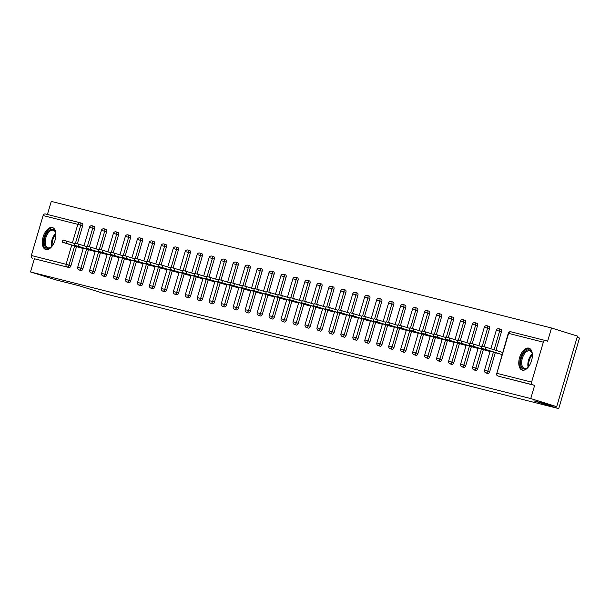 <?xml version="1.0" encoding="UTF-8"?>
<svg xmlns="http://www.w3.org/2000/svg" width="610" height="610" viewBox="0 0 610 610"><rect width="100%" height="100%" fill="white"/><g stroke="black" fill="none" stroke-linecap="round" stroke-linejoin="round"><path stroke-width="0.91" d="M528.809 348.127A11.476 6.169 -72.7 0 0 519.636 357.46A11.476 6.169 -72.7 0 0 522.16 370.095A11.476 6.169 -72.7 0 0 522.328 370.14A11.476 6.169 -72.7 0 0 531.508 360.807A11.476 6.169 -72.7 0 0 528.984 348.173A11.476 6.169 -72.7 0 0 528.809 348.127M52.338 227.53A11.476 6.169 -72.7 0 0 43.165 236.863A11.476 6.169 -72.7 0 0 45.689 249.498A11.476 6.169 -72.7 0 0 45.857 249.543A11.476 6.169 -72.7 0 0 55.037 240.21A11.476 6.169 -72.7 0 0 52.513 227.576A11.476 6.169 -72.7 0 0 52.338 227.53M577.113 337.307L579.5 338.047L558.729 408.608L104.196 293.562L79.308 285.815L56.456 280.028L30.5 271.953L34.381 258.754L69.128 267.554L34.381 258.754M551.516 328.005L547.635 341.204L545.736 340.609A2.204 1.86 104.2 0 0 543.335 342.179L531.584 382.112A2.204 1.86 104.2 0 0 532.736 384.78L534.634 385.375L530.753 398.566L556.701 406.649L577.472 336.087L551.516 328.005L51.27 201.391L47.412 214.484M32.49 258.167A2.204 1.86 -75.8 0 1 31.331 255.498L43.089 215.559A2.204 1.86 -75.8 0 1 45.491 213.996L80.07 222.749M556.701 406.649L533.849 400.861L558.729 408.608M530.753 398.566L30.5 271.953M83.219 248.522L77.691 246.997M534.634 385.375L499.887 376.576A2.204 1.182 107.3 0 1 499.857 376.568A2.204 1.182 107.3 0 1 499.819 376.561M80.299 222.81L82.129 223.382A2.204 1.182 107.3 0 1 82.159 223.39A2.204 1.182 107.3 0 1 82.655 225.791L77.371 243.741M76.524 246.631L70.905 265.724A2.204 1.182 107.3 0 1 69.128 267.554M500.924 329.377A2.204 1.182 107.3 0 1 500.955 329.392A2.204 1.182 107.3 0 1 501.45 331.787L495.983 350.361M495.312 352.633L489.693 371.726A2.204 1.182 107.3 0 1 487.924 373.549A2.204 1.182 107.3 0 1 487.886 373.541A2.204 1.182 107.3 0 1 487.855 373.526M488.953 326.35A2.204 1.182 107.3 0 1 488.991 326.358A2.204 1.182 107.3 0 1 489.487 328.76L484.203 346.709M483.349 349.606L477.729 368.699A2.204 1.182 107.3 0 1 475.96 370.522A2.204 1.182 107.3 0 1 475.922 370.514A2.204 1.182 107.3 0 1 475.891 370.499M476.989 323.323A2.204 1.182 107.3 0 1 477.028 323.33A2.204 1.182 107.3 0 1 477.516 325.732L472.231 343.682M471.385 346.579L465.765 365.664A2.204 1.182 107.3 0 1 463.989 367.494A2.204 1.182 107.3 0 1 463.958 367.487A2.204 1.182 107.3 0 1 463.928 367.472L462.06 366.892A2.204 1.182 107.3 0 1 461.983 366.862M465.026 320.296A2.204 1.182 107.3 0 1 465.056 320.303A2.204 1.182 107.3 0 1 465.552 322.705L460.268 340.654M459.421 343.544L453.802 362.637A2.204 1.182 107.3 0 1 452.025 364.467A2.204 1.182 107.3 0 1 451.995 364.452A2.204 1.182 107.3 0 1 451.957 364.444M451.164 316.674A2.204 1.182 107.3 0 1 451.194 316.681L453.093 317.276A2.204 1.182 107.3 0 1 453.093 317.276A2.204 1.182 107.3 0 1 453.588 319.671L448.304 337.627M447.45 340.517L441.831 359.61A2.204 1.182 107.3 0 1 440.062 361.433A2.204 1.182 107.3 0 1 440.024 361.425A2.204 1.182 107.3 0 1 439.993 361.417M441.091 314.234A2.204 1.182 107.3 0 1 441.129 314.249A2.204 1.182 107.3 0 1 441.625 316.643L436.341 334.6M435.487 337.49L429.867 356.583A2.204 1.182 107.3 0 1 428.098 358.406A2.204 1.182 107.3 0 1 428.06 358.398A2.204 1.182 107.3 0 1 428.029 358.39M429.127 311.207A2.204 1.182 107.3 0 1 429.166 311.214A2.204 1.182 107.3 0 1 429.654 313.616L424.369 331.565M423.523 334.463L417.903 353.556A2.204 1.182 107.3 0 1 416.127 355.378A2.204 1.182 107.3 0 1 416.096 355.371A2.204 1.182 107.3 0 1 416.066 355.356M417.164 308.18A2.204 1.182 107.3 0 1 417.194 308.187A2.204 1.182 107.3 0 1 417.69 310.589L412.406 328.538M411.559 331.436L405.94 350.521A2.204 1.182 107.3 0 1 404.163 352.351A2.204 1.182 107.3 0 1 404.133 352.344A2.204 1.182 107.3 0 1 404.094 352.328M405.2 305.152A2.204 1.182 107.3 0 1 405.231 305.16A2.204 1.182 107.3 0 1 405.726 307.562L400.442 325.511M399.588 328.401L393.968 347.494A2.204 1.182 107.3 0 1 392.2 349.324A2.204 1.182 107.3 0 1 392.161 349.309A2.204 1.182 107.3 0 1 392.131 349.301M393.229 302.125A2.204 1.182 107.3 0 1 393.267 302.133A2.204 1.182 107.3 0 1 393.763 304.527L388.478 322.484M387.625 325.374L382.005 344.467A2.204 1.182 107.3 0 1 380.236 346.289A2.204 1.182 107.3 0 1 380.198 346.282A2.204 1.182 107.3 0 1 380.167 346.274L378.307 345.695A2.204 1.182 107.3 0 1 378.231 345.664M381.265 299.091A2.204 1.182 107.3 0 1 381.303 299.106A2.204 1.182 107.3 0 1 381.791 301.5L376.507 319.457M375.661 322.347L370.041 341.44A2.204 1.182 107.3 0 1 368.265 343.262A2.204 1.182 107.3 0 1 368.234 343.255A2.204 1.182 107.3 0 1 368.204 343.247M367.403 295.476A2.204 1.182 107.3 0 1 367.441 295.484L369.332 296.071A2.204 1.182 107.3 0 1 369.332 296.071A2.204 1.182 107.3 0 1 369.828 298.473L364.544 316.422M363.697 319.32L358.078 338.413A2.204 1.182 107.3 0 1 356.301 340.235A2.204 1.182 107.3 0 1 356.27 340.227A2.204 1.182 107.3 0 1 356.232 340.212M357.338 293.036A2.204 1.182 107.3 0 1 357.368 293.044A2.204 1.182 107.3 0 1 357.864 295.446L352.58 313.395M351.726 316.293L346.106 335.378A2.204 1.182 107.3 0 1 344.337 337.208A2.204 1.182 107.3 0 1 344.299 337.2A2.204 1.182 107.3 0 1 344.269 337.185M345.367 290.009A2.204 1.182 107.3 0 1 345.405 290.017A2.204 1.182 107.3 0 1 345.9 292.419L340.616 310.368M339.762 313.258L334.143 332.351A2.204 1.182 107.3 0 1 332.374 334.181A2.204 1.182 107.3 0 1 332.336 334.166A2.204 1.182 107.3 0 1 332.305 334.158M333.403 286.982A2.204 1.182 107.3 0 1 333.441 286.99A2.204 1.182 107.3 0 1 333.929 289.384L328.645 307.341M327.799 310.231L322.179 329.324A2.204 1.182 107.3 0 1 320.402 331.154A2.204 1.182 107.3 0 1 320.372 331.138A2.204 1.182 107.3 0 1 320.341 331.131M321.44 283.955A2.204 1.182 107.3 0 1 321.47 283.963A2.204 1.182 107.3 0 1 321.966 286.357L316.681 304.314M315.835 307.204L310.215 326.297A2.204 1.182 107.3 0 1 308.439 328.119A2.204 1.182 107.3 0 1 308.408 328.111A2.204 1.182 107.3 0 1 308.37 328.104M309.476 280.92A2.204 1.182 107.3 0 1 309.506 280.935A2.204 1.182 107.3 0 1 310.002 283.33L304.718 301.287M303.864 304.176L298.244 323.269A2.204 1.182 107.3 0 1 296.475 325.092A2.204 1.182 107.3 0 1 296.437 325.084A2.204 1.182 107.3 0 1 296.407 325.069M295.614 277.306A2.204 1.182 107.3 0 1 295.644 277.314L297.543 277.901A2.204 1.182 107.3 0 1 297.543 277.901A2.204 1.182 107.3 0 1 298.038 280.303L292.754 298.252M291.9 301.149L286.281 320.242A2.204 1.182 107.3 0 1 284.512 322.065A2.204 1.182 107.3 0 1 284.473 322.057A2.204 1.182 107.3 0 1 284.443 322.042M285.541 274.866A2.204 1.182 107.3 0 1 285.579 274.874A2.204 1.182 107.3 0 1 286.067 277.275L280.783 295.225M279.937 298.115L274.317 317.208A2.204 1.182 107.3 0 1 272.54 319.038A2.204 1.182 107.3 0 1 272.51 319.03A2.204 1.182 107.3 0 1 272.479 319.015M273.577 271.839A2.204 1.182 107.3 0 1 273.608 271.846A2.204 1.182 107.3 0 1 274.103 274.248L268.819 292.198M267.973 295.087L262.353 314.18A2.204 1.182 107.3 0 1 260.577 316.01A2.204 1.182 107.3 0 1 260.546 315.995A2.204 1.182 107.3 0 1 260.508 315.988M261.614 268.812A2.204 1.182 107.3 0 1 261.644 268.819A2.204 1.182 107.3 0 1 262.14 271.214L256.856 289.171M256.002 292.06L250.382 311.153A2.204 1.182 107.3 0 1 248.613 312.976A2.204 1.182 107.3 0 1 248.583 312.968A2.204 1.182 107.3 0 1 248.544 312.96M249.65 265.777A2.204 1.182 107.3 0 1 249.681 265.792A2.204 1.182 107.3 0 1 250.176 268.187L244.892 286.143M244.038 289.033L238.418 308.126A2.204 1.182 107.3 0 1 236.649 309.949A2.204 1.182 107.3 0 1 236.611 309.941A2.204 1.182 107.3 0 1 236.581 309.933M237.679 262.75A2.204 1.182 107.3 0 1 237.717 262.757A2.204 1.182 107.3 0 1 238.205 265.159L232.929 283.109M232.075 286.006L226.455 305.099A2.204 1.182 107.3 0 1 224.678 306.921A2.204 1.182 107.3 0 1 224.648 306.914A2.204 1.182 107.3 0 1 224.617 306.899L222.749 306.319A2.204 1.182 107.3 0 1 222.673 306.296M225.715 259.723A2.204 1.182 107.3 0 1 225.746 259.73A2.204 1.182 107.3 0 1 226.241 262.132L220.957 280.082M220.111 282.979L214.491 302.064A2.204 1.182 107.3 0 1 212.715 303.894A2.204 1.182 107.3 0 1 212.684 303.887A2.204 1.182 107.3 0 1 212.654 303.871M211.853 256.101A2.204 1.182 107.3 0 1 211.883 256.116L213.782 256.703A2.204 1.182 107.3 0 1 213.782 256.703A2.204 1.182 107.3 0 1 214.278 259.105L208.994 277.054M208.14 279.944L202.52 299.037A2.204 1.182 107.3 0 1 200.751 300.867A2.204 1.182 107.3 0 1 200.72 300.852A2.204 1.182 107.3 0 1 200.682 300.844M201.788 253.668A2.204 1.182 107.3 0 1 201.819 253.676A2.204 1.182 107.3 0 1 202.314 256.07L197.03 274.027M196.176 276.917L190.556 296.01A2.204 1.182 107.3 0 1 188.787 297.832A2.204 1.182 107.3 0 1 188.749 297.825A2.204 1.182 107.3 0 1 188.719 297.817M189.817 250.634A2.204 1.182 107.3 0 1 189.855 250.649A2.204 1.182 107.3 0 1 190.343 253.043L185.066 271M184.212 273.89L178.593 292.983A2.204 1.182 107.3 0 1 176.816 294.805A2.204 1.182 107.3 0 1 176.786 294.798A2.204 1.182 107.3 0 1 176.755 294.79M177.853 247.607A2.204 1.182 107.3 0 1 177.884 247.614A2.204 1.182 107.3 0 1 178.379 250.016L173.095 267.965M172.249 270.863L166.629 289.956A2.204 1.182 107.3 0 1 164.852 291.778A2.204 1.182 107.3 0 1 164.822 291.771A2.204 1.182 107.3 0 1 164.791 291.755M165.889 244.579A2.204 1.182 107.3 0 1 165.92 244.587A2.204 1.182 107.3 0 1 166.416 246.989L161.131 264.938M160.277 267.836L154.658 286.921A2.204 1.182 107.3 0 1 152.889 288.751A2.204 1.182 107.3 0 1 152.858 288.743A2.204 1.182 107.3 0 1 152.82 288.728M153.926 241.552A2.204 1.182 107.3 0 1 153.956 241.56A2.204 1.182 107.3 0 1 154.452 243.962L149.168 261.911M148.314 264.801L142.694 283.894A2.204 1.182 107.3 0 1 140.925 285.724A2.204 1.182 107.3 0 1 140.887 285.709A2.204 1.182 107.3 0 1 140.857 285.701L138.996 285.122A2.204 1.182 107.3 0 1 138.92 285.091M141.955 238.525A2.204 1.182 107.3 0 1 141.993 238.533A2.204 1.182 107.3 0 1 142.481 240.927L137.204 258.884M136.35 261.774L130.731 280.867A2.204 1.182 107.3 0 1 128.954 282.689A2.204 1.182 107.3 0 1 128.923 282.682A2.204 1.182 107.3 0 1 128.893 282.674M128.092 234.903A2.204 1.182 107.3 0 1 128.13 234.911L130.022 235.506A2.204 1.182 107.3 0 1 130.022 235.506A2.204 1.182 107.3 0 1 130.517 237.9L125.233 255.857M124.387 258.747L118.767 277.84A2.204 1.182 107.3 0 1 116.99 279.662A2.204 1.182 107.3 0 1 116.96 279.654A2.204 1.182 107.3 0 1 116.929 279.647M118.027 232.463A2.204 1.182 107.3 0 1 118.058 232.479A2.204 1.182 107.3 0 1 118.553 234.873L113.269 252.83M112.415 255.72L106.796 274.813A2.204 1.182 107.3 0 1 105.027 276.635A2.204 1.182 107.3 0 1 104.996 276.627A2.204 1.182 107.3 0 1 104.958 276.612M106.064 229.436A2.204 1.182 107.3 0 1 106.094 229.444A2.204 1.182 107.3 0 1 106.59 231.846L101.306 249.795M100.452 252.692L94.832 271.778A2.204 1.182 107.3 0 1 93.063 273.608A2.204 1.182 107.3 0 1 93.025 273.6A2.204 1.182 107.3 0 1 92.994 273.585M94.093 226.409A2.204 1.182 107.3 0 1 94.131 226.417A2.204 1.182 107.3 0 1 94.619 228.819L89.342 246.768M88.488 249.658L82.868 268.751A2.204 1.182 107.3 0 1 81.092 270.581A2.204 1.182 107.3 0 1 81.061 270.573A2.204 1.182 107.3 0 1 81.031 270.558M89.655 250.024L95.183 251.549M101.626 253.051L107.147 254.576M113.59 256.086L119.11 257.611M125.553 259.113L131.081 260.638M137.517 262.14L143.045 263.665M149.488 265.167L155.009 266.692M161.452 268.194L166.972 269.719M173.415 271.229L178.944 272.754M185.379 274.256L190.907 275.781M197.35 277.283L202.871 278.808M209.314 280.31L214.834 281.835M221.277 283.337L226.798 284.862M233.241 286.364L238.769 287.897M245.212 289.399L250.733 290.924M257.176 292.426L262.696 293.951M269.14 295.454L274.66 296.978M281.103 298.481L286.631 300.006M293.075 301.508L298.595 303.04M305.038 304.542L310.559 306.067M317.002 307.57L322.522 309.095M328.965 310.597L334.493 312.122M340.937 313.624L346.457 315.149M352.9 316.651L358.421 318.176M364.864 319.686L370.384 321.211M376.827 322.713L382.356 324.238M388.799 325.74L394.319 327.265M400.762 328.767L406.283 330.292M412.726 331.794L418.246 333.319M424.69 334.829L430.218 336.354M436.661 337.856L442.181 339.381M448.625 340.883L454.145 342.408M460.588 343.91L466.109 345.435M472.552 346.938L478.08 348.462M484.523 349.965L490.043 351.497M496.487 352.999L502.007 354.524M502.632 352.405L502.137 352.283M62.273 242.162L62.899 240.043L66.932 241.171L66.307 243.291L62.273 242.162L79.879 247.675M66.307 243.291L82.716 248.4M66.932 241.171L74.71 243.596M74.245 245.189L74.862 243.07L78.896 244.198L78.271 246.318L74.245 245.189L91.851 250.71M78.271 246.318L94.687 251.427M78.896 244.198L86.673 246.623M86.208 248.217L86.833 246.097L90.859 247.225L90.234 249.345L86.208 248.217L103.814 253.737M90.234 249.345L106.651 254.454M90.859 247.225L98.645 249.65M98.172 251.244L98.797 249.132L102.823 250.252L102.205 252.372L98.172 251.244L115.778 256.764M102.205 252.372L118.614 257.481M102.823 250.252L110.608 252.677M110.135 254.271L110.761 252.159L114.794 253.287L114.169 255.399L110.135 254.271L127.742 259.791M114.169 255.399L130.578 260.508M114.794 253.287L122.572 255.704M122.107 257.306L122.724 255.186L126.758 256.314L126.133 258.426L122.107 257.306L139.713 262.818M126.133 258.426L142.549 263.543M126.758 256.314L134.535 258.739M52.422 245.7A9.935 5.337 107.3 0 1 51.011 247.157A9.935 5.337 107.3 0 1 44.53 245.151A9.935 5.337 107.3 0 1 46.962 232.936A9.935 5.337 107.3 0 1 55.563 232.532A9.935 5.337 107.3 0 1 55.899 234.522M55.655 232.867A9.196 4.941 -72.7 0 0 53.375 230.237A9.196 4.941 -72.7 0 0 47.786 233.554A9.196 4.941 -72.7 0 0 47.908 247.797A9.196 4.941 -72.7 0 0 51.278 246.928M53.192 227.873A11.407 6.123 -72.7 0 0 46.505 232.059A11.407 6.123 -72.7 0 0 46.421 249.635M528.893 366.305A9.935 5.337 107.3 0 1 527.49 367.754A9.935 5.337 107.3 0 1 521.001 365.756A9.935 5.337 107.3 0 1 523.433 353.533A9.935 5.337 107.3 0 1 532.042 353.129A9.935 5.337 107.3 0 1 532.378 355.119M532.126 353.464A9.196 4.941 -72.7 0 0 529.846 350.834A9.196 4.941 -72.7 0 0 524.257 354.151A9.196 4.941 -72.7 0 0 524.379 368.394A9.196 4.941 -72.7 0 0 527.749 367.525M529.663 348.478A11.407 6.123 -72.7 0 0 522.983 352.656A11.407 6.123 -72.7 0 0 522.892 370.232M134.07 260.333L134.688 258.213L138.722 259.341L138.096 261.461L134.07 260.333L151.676 265.853M138.096 261.461L154.513 266.57M138.722 259.341L146.507 261.766M146.034 263.36L146.659 261.24L150.685 262.369L150.068 264.488L146.034 263.36L163.64 268.88M150.068 264.488L166.477 269.597M150.685 262.369L158.47 264.793M157.998 266.387L158.623 264.275L162.656 265.396L162.031 267.515L157.998 266.387L175.604 271.908M162.031 267.515L178.44 272.624M162.656 265.396L170.434 267.82M169.969 269.414L170.587 267.302L174.62 268.43L173.995 270.543L169.969 269.414L187.567 274.935M173.995 270.543L190.411 275.651M174.62 268.43L182.398 270.848M181.932 272.449L182.55 270.329L186.584 271.458L185.958 273.57L181.932 272.449L199.539 277.962M185.958 273.57L202.375 278.686M186.584 271.458L194.369 273.875M193.896 275.476L194.521 273.356L198.547 274.485L197.93 276.604L193.896 275.476L211.502 280.996M197.93 276.604L214.339 281.713M198.547 274.485L206.333 276.909M205.86 278.503L206.485 276.383L210.519 277.512L209.893 279.632L205.86 278.503L223.466 284.024M209.893 279.632L226.302 284.74M210.519 277.512L218.296 279.937M217.831 281.53L218.449 279.41L222.482 280.539L221.857 282.659L217.831 281.53L235.429 287.051M221.857 282.659L238.274 287.767M222.482 280.539L230.26 282.964M229.795 284.557L230.412 282.445L234.446 283.574L233.821 285.686L229.795 284.557L247.401 290.078M233.821 285.686L250.237 290.795M234.446 283.574L242.231 285.991M241.758 287.584L242.383 285.472L246.41 286.601L245.792 288.713L241.758 287.584L259.364 293.105M245.792 288.713L262.201 293.822M246.41 286.601L254.195 289.018M253.722 290.619L254.347 288.5L258.381 289.628L257.755 291.748L253.722 290.619L271.328 296.132M257.755 291.748L274.164 296.856M258.381 289.628L266.158 292.053M265.685 293.646L266.311 291.527L270.344 292.655L269.719 294.775L265.685 293.646L283.292 299.167M269.719 294.775L286.136 299.884M270.344 292.655L278.122 295.08M277.657 296.673L278.274 294.554L282.308 295.682L281.683 297.802L277.657 296.673L295.263 302.194M281.683 297.802L298.099 302.911M282.308 295.682L290.093 298.107M289.62 299.701L290.246 297.588L294.272 298.717L293.654 300.829L289.62 299.701L307.226 305.221M293.654 300.829L310.063 305.938M294.272 298.717L302.057 301.134M301.584 302.728L302.209 300.616L306.243 301.744L305.618 303.856L301.584 302.728L319.19 308.248M305.618 303.856L322.027 308.965M306.243 301.744L314.02 304.161M313.548 305.762L314.173 303.643L318.206 304.771L317.581 306.883L313.548 305.762L331.154 311.275M317.581 306.883L333.998 312M318.206 304.771L325.984 307.196M325.519 308.79L326.137 306.67L330.17 307.798L329.545 309.918L325.519 308.79L343.125 314.31M329.545 309.918L345.962 315.027M330.17 307.798L337.955 310.223M337.483 311.817L338.108 309.697L342.134 310.825L341.516 312.945L337.483 311.817L355.089 317.337M341.516 312.945L357.925 318.054M342.134 310.825L349.919 313.25M349.446 314.844L350.071 312.732L354.105 313.853L353.48 315.972L349.446 314.844L367.052 320.364M353.48 315.972L369.889 321.081M354.105 313.853L361.882 316.277M361.41 317.871L362.035 315.759L366.069 316.887L365.443 319L361.41 317.871L379.016 323.392M365.443 319L381.86 324.108M366.069 316.887L373.846 319.304M373.381 320.906L373.999 318.786L378.032 319.914L377.407 322.027L373.381 320.906L390.987 326.419M377.407 322.027L393.824 327.143M378.032 319.914L385.817 322.339M385.345 323.933L385.97 321.813L389.996 322.942L389.378 325.061L385.345 323.933L402.951 329.453M389.378 325.061L405.787 330.17M389.996 322.942L397.781 325.366M397.308 326.96L397.933 324.84L401.959 325.969L401.342 328.088L397.308 326.96L414.914 332.481M401.342 328.088L417.751 333.197M401.959 325.969L409.745 328.393M409.272 329.987L409.897 327.867L413.931 328.996L413.305 331.116L409.272 329.987L426.878 335.508M413.305 331.116L429.722 336.224M413.931 328.996L421.708 331.421M421.243 333.014L421.861 330.902L425.894 332.031L425.269 334.143L421.243 333.014L438.849 338.535M425.269 334.143L441.686 339.251M425.894 332.031L433.679 334.448M433.207 336.041L433.832 333.929L437.858 335.058L437.24 337.17L433.207 336.041L450.813 341.562M437.24 337.17L453.649 342.279M437.858 335.058L445.643 337.475M445.17 339.076L445.796 336.956L449.822 338.085L449.204 340.205L445.17 339.076L462.776 344.589M449.204 340.205L465.613 345.313M449.822 338.085L457.607 340.51M457.134 342.103L457.759 339.983L461.793 341.112L461.168 343.232L457.134 342.103L474.74 347.624M461.168 343.232L477.584 348.34M461.793 341.112L469.57 343.537M469.105 345.13L469.723 343.011L473.757 344.139L473.131 346.259L469.105 345.13L486.711 350.651M473.131 346.259L489.548 351.368M473.757 344.139L481.542 346.564M481.069 348.157L481.694 346.045L485.72 347.174L485.103 349.286L481.069 348.157L498.675 353.678M485.103 349.286L501.512 354.395M485.72 347.174L502.625 352.435M31.331 255.498L66.078 264.29L71.713 245.136M72.384 242.871L77.836 224.35L43.089 215.559M74.626 246.043L69.006 265.137A2.204 1.182 -72.7 0 1 67.23 266.959A2.204 1.86 -75.8 0 1 66.078 264.29L70.905 265.724M82.655 225.791L77.836 224.35A2.204 1.86 -75.8 0 1 80.23 222.787A2.204 1.182 107.3 0 1 80.268 222.802A2.204 1.182 107.3 0 1 80.764 225.197L75.465 243.207M543.335 342.179L508.587 333.38L496.837 373.32L531.584 382.112M532.736 384.78L499.887 376.576M545.653 340.586L510.913 331.794A2.204 2.204 0 0 0 508.252 333.312L508.587 333.38A2.204 1.86 104.2 0 1 510.989 331.817L545.576 340.571M508.252 333.312L496.837 373.32A2.204 1.86 104.2 0 0 497.989 375.989A2.204 1.182 107.3 0 1 497.958 375.981A2.204 1.182 107.3 0 1 497.882 375.951M94.619 228.819L89.456 227.309L84.02 245.792M86.59 249.071L80.97 268.164L78.675 267.584M82.868 268.751L80.97 268.164A2.204 1.182 -72.7 0 1 79.201 269.986A2.204 1.182 107.3 0 1 79.163 269.978A2.204 1.182 107.3 0 1 79.087 269.948M92.201 225.814A2.204 1.182 107.3 0 1 92.232 225.83A2.204 1.182 107.3 0 1 92.728 228.224L87.428 246.234M106.59 231.846L104.691 231.251L99.392 249.261M98.553 252.098L92.941 271.191L94.832 271.778M118.553 234.873L116.655 234.286L111.355 252.288M110.524 255.125L104.905 274.218L106.796 274.813M130.517 237.9L128.626 237.313L123.327 255.315M122.488 258.16L116.868 277.245L118.767 277.84M142.481 240.927L140.59 240.34L135.29 258.343M134.452 261.187L128.832 280.28L130.731 280.867M154.452 243.962L152.553 243.367L147.254 261.377M146.415 264.214L140.803 283.307L142.694 283.894M166.416 246.989L164.517 246.394L159.218 264.404M158.386 267.241L152.767 286.334L154.658 286.921M178.379 250.016L176.488 249.429L171.189 267.432M170.35 270.268L164.73 289.361L166.629 289.956M190.343 253.043L188.452 252.456L183.152 270.459M182.314 273.303L176.694 292.388L178.593 292.983M202.314 256.07L200.415 255.483L195.116 273.486M194.277 276.33L188.665 295.423L190.556 296.01M214.278 259.105L212.379 258.51L207.08 276.521M206.249 279.357L200.629 298.45L202.52 299.037M226.241 262.132L224.35 261.537L219.051 279.548M218.212 282.384L212.593 301.477L214.491 302.064M238.205 265.159L236.314 264.572L231.015 282.575M230.176 285.411L224.556 304.504L226.455 305.099M250.176 268.187L248.278 267.599L242.978 285.602M242.139 288.438L236.527 307.531L238.418 308.126M262.14 271.214L260.241 270.627L254.942 288.629M254.111 291.473L248.491 310.566L250.382 311.153M274.103 274.248L272.212 273.654L266.913 291.664M266.074 294.5L260.455 313.593L262.353 314.18M286.067 277.275L284.176 276.681L278.877 294.691M278.038 297.527L272.418 316.62L274.317 317.208M298.038 280.303L296.14 279.715L290.84 297.718M290.002 300.555L284.39 319.648L286.281 320.242M310.002 283.33L308.103 282.743L302.804 300.745M301.973 303.582L296.353 322.675L298.244 323.269M321.966 286.357L320.075 285.77L314.775 303.772M313.937 306.616L308.317 325.702L310.215 326.297M333.929 289.384L332.038 288.797L326.739 306.799M325.9 309.644L320.281 328.737L322.179 329.324M345.9 292.419L344.002 291.824L338.702 309.834M337.864 312.671L332.244 331.764L334.143 332.351M357.864 295.446L355.965 294.851L350.666 312.861M349.835 315.698L344.215 334.791L346.106 335.378M369.828 298.473L367.929 297.886L362.63 315.888M361.799 318.725L356.179 337.818L358.078 338.413M381.791 301.5L379.9 300.913L374.601 318.916M373.762 321.76L368.143 340.845L370.041 341.44M393.763 304.527L391.864 303.94L386.565 321.943M385.726 324.787L380.106 343.88L382.005 344.467M405.726 307.562L403.828 306.967L398.528 324.977M397.697 327.814L392.077 346.907L393.968 347.494M417.69 310.589L415.791 309.994L410.492 328.005M409.661 330.841L404.041 349.934L405.94 350.521M429.654 313.616L427.762 313.029L422.463 331.032M421.624 333.868L416.005 352.961L417.903 353.556M441.625 316.643L439.726 316.056L434.427 334.059M433.588 336.903L427.968 355.988L429.867 356.583M453.588 319.671L451.69 319.083L446.39 337.086M445.559 339.93L439.94 359.023L441.831 359.61M465.552 322.705L463.653 322.111L458.354 340.121M457.523 342.957L451.903 362.05L453.802 362.637M477.516 325.732L475.625 325.138L470.325 343.148M469.486 345.984L463.867 365.077L465.765 365.664M489.487 328.76L487.588 328.172L482.289 346.175M481.45 349.012L475.83 368.104L477.729 368.699M501.45 331.787L499.552 331.2L494.085 349.774M493.421 352.039L487.802 371.132L489.693 371.726M104.165 228.849A2.204 1.182 107.3 0 1 104.196 228.857A2.204 1.182 107.3 0 1 104.691 231.251L101.42 230.344L95.983 248.819M95.32 251.091L89.67 270.276A2.204 2.204 0 0 0 91.134 273.005A2.204 1.182 107.3 0 0 91.164 273.021A2.204 1.182 -72.7 0 0 92.941 271.191L90.638 270.611M93.025 273.6L91.134 273.005A2.204 1.182 107.3 0 1 91.058 272.975M116.129 231.876A2.204 1.182 107.3 0 1 116.159 231.884A2.204 1.182 107.3 0 1 116.655 234.286L113.391 233.371L107.947 251.854M107.284 254.118L101.634 273.303A2.204 2.204 0 0 0 103.098 276.033A2.204 1.182 107.3 0 0 103.128 276.048A2.204 1.182 -72.7 0 0 104.905 274.218L102.602 273.638M104.996 276.627L103.098 276.033A2.204 1.182 107.3 0 1 103.021 276.01M125.355 236.398A2.204 2.204 0 0 1 128.13 234.911A2.204 1.182 107.3 0 1 128.626 237.313L125.355 236.398L119.918 254.881M116.96 279.654L115.061 279.067A2.204 1.182 107.3 0 0 115.092 279.075A2.204 1.182 -72.7 0 0 116.868 277.245L113.597 276.338A2.204 2.204 0 0 0 115.061 279.067A2.204 1.182 107.3 0 1 114.985 279.037M140.064 237.93A2.204 1.182 107.3 0 1 140.094 237.938A2.204 1.182 107.3 0 1 140.59 240.34L137.319 239.425L131.882 257.908M131.211 260.18L125.569 279.365A2.204 2.204 0 0 0 127.025 282.094A2.204 1.182 107.3 0 0 127.063 282.102A2.204 1.182 -72.7 0 0 128.832 280.28L126.537 279.693M128.923 282.682L127.025 282.094A2.204 1.182 107.3 0 1 126.949 282.064M152.027 240.958A2.204 1.182 107.3 0 1 152.058 240.973A2.204 1.182 107.3 0 1 152.553 243.367L149.282 242.452L143.846 260.935M137.875 282.46L137.532 282.392A2.204 2.204 0 0 0 138.996 285.122A2.204 1.182 107.3 0 0 139.027 285.129A2.204 1.182 -72.7 0 0 140.803 283.307L137.875 282.46M163.991 243.992A2.204 1.182 107.3 0 1 164.021 244A2.204 1.182 107.3 0 1 164.517 246.394L161.253 245.487L155.809 263.962M152.858 288.743L150.96 288.149A2.204 1.182 -72.7 0 0 152.767 286.334L149.496 285.419A2.204 2.204 0 0 0 150.96 288.149A2.204 1.182 107.3 0 1 150.96 288.149A2.204 1.182 107.3 0 1 150.883 288.118M175.954 247.019A2.204 1.182 107.3 0 1 175.993 247.027A2.204 1.182 107.3 0 1 176.488 249.429L173.217 248.514L167.78 266.997M167.109 269.262L161.459 288.446A2.204 2.204 0 0 0 162.923 291.176A2.204 1.182 107.3 0 0 162.954 291.191A2.204 1.182 -72.7 0 0 164.73 289.361L162.428 288.782M164.822 291.771L162.923 291.176A2.204 1.182 107.3 0 1 162.847 291.153M187.926 250.047A2.204 1.182 107.3 0 1 187.956 250.054A2.204 1.182 107.3 0 1 188.452 252.456L185.181 251.541L179.744 270.024M179.073 272.289L173.431 291.473A2.204 2.204 0 0 0 174.887 294.211A2.204 1.182 107.3 0 0 174.925 294.218A2.204 1.182 -72.7 0 0 176.694 292.388L174.399 291.809M176.786 294.798L174.887 294.211A2.204 1.182 107.3 0 1 174.811 294.18M199.889 253.074A2.204 1.182 107.3 0 1 199.92 253.081A2.204 1.182 107.3 0 1 200.415 255.483L197.144 254.568L191.708 273.051M191.044 275.316L185.394 294.508A2.204 2.204 0 0 0 186.858 297.238A2.204 1.182 107.3 0 0 186.889 297.245A2.204 1.182 -72.7 0 0 188.665 295.423L186.363 294.836M188.749 297.825L186.858 297.238A2.204 1.182 107.3 0 1 186.782 297.207M209.116 257.595A2.204 2.204 0 0 1 211.883 256.116A2.204 1.182 107.3 0 1 212.379 258.51L209.116 257.595L203.671 276.078M200.72 300.852L198.822 300.265A2.204 1.182 107.3 0 0 198.852 300.272A2.204 1.182 -72.7 0 0 200.629 298.45L197.358 297.535A2.204 2.204 0 0 0 198.822 300.265A2.204 1.182 107.3 0 1 198.746 300.234M223.817 259.136A2.204 1.182 107.3 0 1 223.855 259.143A2.204 1.182 107.3 0 1 224.35 261.537L221.079 260.623L215.643 279.106M214.972 281.378L209.321 300.562A2.204 2.204 0 0 0 210.785 303.292A2.204 1.182 107.3 0 0 210.816 303.3A2.204 1.182 -72.7 0 0 212.593 301.477L210.29 300.898M212.684 303.887L210.785 303.292A2.204 1.182 107.3 0 1 210.709 303.262M235.788 262.163A2.204 1.182 107.3 0 1 235.818 262.17A2.204 1.182 107.3 0 1 236.314 264.572L233.043 263.657L227.606 282.14M221.628 303.658L221.293 303.589A2.204 2.204 0 0 0 222.749 306.319A2.204 1.182 107.3 0 0 222.787 306.334A2.204 1.182 -72.7 0 0 224.556 304.504L221.628 303.658M247.751 265.19A2.204 1.182 107.3 0 1 247.782 265.197A2.204 1.182 107.3 0 1 248.278 267.599L245.006 266.684L239.57 285.167M236.611 309.941L234.72 309.354A2.204 1.182 -72.7 0 0 236.527 307.531L233.256 306.616A2.204 2.204 0 0 0 234.72 309.354A2.204 1.182 107.3 0 1 234.72 309.354A2.204 1.182 107.3 0 1 234.644 309.323M259.715 268.217A2.204 1.182 107.3 0 1 259.746 268.225A2.204 1.182 107.3 0 1 260.241 270.627L256.978 269.712L251.533 288.194M248.583 312.968L246.684 312.381A2.204 1.182 107.3 0 0 246.714 312.389A2.204 1.182 -72.7 0 0 248.491 310.566L245.22 309.651A2.204 2.204 0 0 0 246.684 312.381A2.204 1.182 107.3 0 1 246.608 312.35M271.679 271.244A2.204 1.182 107.3 0 1 271.717 271.259A2.204 1.182 107.3 0 1 272.212 273.654L268.941 272.739L263.505 291.222M260.546 315.995L258.648 315.408A2.204 1.182 107.3 0 0 258.678 315.416A2.204 1.182 -72.7 0 0 260.455 313.593L257.184 312.678A2.204 2.204 0 0 0 258.648 315.408A2.204 1.182 107.3 0 1 258.571 315.378M283.65 274.279A2.204 1.182 107.3 0 1 283.68 274.286A2.204 1.182 107.3 0 1 284.176 276.681L280.905 275.766L275.468 294.249M272.51 319.03L270.611 318.435A2.204 1.182 107.3 0 0 270.649 318.443A2.204 1.182 -72.7 0 0 272.418 316.62L269.155 315.705A2.204 2.204 0 0 0 270.611 318.435A2.204 1.182 107.3 0 1 270.535 318.405M292.869 278.8A2.204 2.204 0 0 1 295.644 277.314A2.204 1.182 107.3 0 1 296.14 279.715L292.869 278.8L287.432 297.284M284.473 322.057L282.582 321.462A2.204 1.182 107.3 0 0 282.613 321.478A2.204 1.182 -72.7 0 0 284.39 319.648L281.118 318.733A2.204 2.204 0 0 0 282.582 321.462A2.204 1.182 107.3 0 1 282.506 321.44M309.506 280.935L307.608 280.341A2.204 1.182 107.3 0 1 307.608 280.341A2.204 1.182 107.3 0 1 308.103 282.743L304.84 281.828L299.396 300.311M296.437 325.084L294.546 324.489A2.204 1.182 107.3 0 0 294.577 324.505A2.204 1.182 -72.7 0 0 296.353 322.675L293.082 321.76A2.204 2.204 0 0 0 294.546 324.489A2.204 1.182 107.3 0 1 294.47 324.467M319.541 283.36A2.204 1.182 107.3 0 1 319.579 283.368A2.204 1.182 107.3 0 1 320.075 285.77L316.803 284.855L311.367 303.338M308.408 328.111L306.51 327.524A2.204 1.182 -72.7 0 0 308.317 325.702L305.046 324.794A2.204 2.204 0 0 0 306.51 327.524A2.204 1.182 107.3 0 1 306.51 327.524A2.204 1.182 107.3 0 1 306.433 327.494M331.512 286.387A2.204 1.182 107.3 0 1 331.543 286.403A2.204 1.182 107.3 0 1 332.038 288.797L328.767 287.882L323.33 306.365M320.372 331.138L318.473 330.551A2.204 1.182 107.3 0 0 318.512 330.559A2.204 1.182 -72.7 0 0 320.281 328.737L317.017 327.822A2.204 2.204 0 0 0 318.473 330.551A2.204 1.182 107.3 0 1 318.397 330.521M343.476 289.414A2.204 1.182 107.3 0 1 343.506 289.43A2.204 1.182 107.3 0 1 344.002 291.824L340.731 290.909L335.294 309.392M332.336 334.166L330.445 333.579A2.204 1.182 107.3 0 0 330.475 333.586A2.204 1.182 -72.7 0 0 332.244 331.764L328.981 330.849A2.204 2.204 0 0 0 330.445 333.579A2.204 1.182 107.3 0 1 330.368 333.548M355.439 292.449A2.204 1.182 107.3 0 1 355.47 292.457A2.204 1.182 107.3 0 1 355.965 294.851L352.702 293.944L347.258 312.419M344.299 337.2L342.408 336.606A2.204 1.182 107.3 0 0 342.439 336.613A2.204 1.182 -72.7 0 0 344.215 334.791L340.944 333.876A2.204 2.204 0 0 0 342.408 336.606A2.204 1.182 107.3 0 1 342.332 336.575M364.666 296.971A2.204 2.204 0 0 1 367.441 295.484A2.204 1.182 107.3 0 1 367.929 297.886L364.666 296.971L359.229 315.454M356.27 340.227L354.372 339.633A2.204 1.182 107.3 0 0 354.402 339.648A2.204 1.182 -72.7 0 0 356.179 337.818L352.908 336.903A2.204 2.204 0 0 0 354.372 339.633A2.204 1.182 107.3 0 1 354.296 339.61M379.374 298.503A2.204 1.182 107.3 0 1 379.405 298.511A2.204 1.182 107.3 0 1 379.9 300.913L376.629 299.998L371.193 318.481M368.234 343.255L366.335 342.667A2.204 1.182 107.3 0 0 366.374 342.675A2.204 1.182 -72.7 0 0 368.143 340.845L364.879 339.938A2.204 2.204 0 0 0 366.335 342.667A2.204 1.182 107.3 0 1 366.259 342.637M393.267 302.133L391.368 301.538A2.204 1.182 107.3 0 1 391.368 301.538A2.204 1.182 107.3 0 1 391.864 303.94L388.593 303.025L383.156 321.508M377.178 343.034L376.843 342.965A2.204 2.204 0 0 0 378.307 345.695A2.204 1.182 107.3 0 0 378.337 345.702A2.204 1.182 -72.7 0 0 380.106 343.88L377.178 343.034M403.301 304.558A2.204 1.182 107.3 0 1 403.332 304.573A2.204 1.182 107.3 0 1 403.828 306.967L400.564 306.052L395.12 324.535M392.161 349.309L390.27 348.722A2.204 1.182 -72.7 0 0 392.077 346.907L388.806 345.992A2.204 2.204 0 0 0 390.27 348.722A2.204 1.182 107.3 0 1 390.27 348.722A2.204 1.182 107.3 0 1 390.194 348.691M415.265 307.592A2.204 1.182 107.3 0 1 415.303 307.6A2.204 1.182 107.3 0 1 415.791 309.994L412.528 309.079L407.083 327.562M404.133 352.344L402.234 351.749A2.204 1.182 107.3 0 0 402.264 351.756A2.204 1.182 -72.7 0 0 404.041 349.934L400.77 349.019A2.204 2.204 0 0 0 402.234 351.749A2.204 1.182 107.3 0 1 402.158 351.718M427.236 310.62A2.204 1.182 107.3 0 1 427.267 310.627A2.204 1.182 107.3 0 1 427.762 313.029L424.491 312.114L419.055 330.597M418.384 332.862L412.741 352.046A2.204 2.204 0 0 0 414.198 354.776A2.204 1.182 107.3 0 0 414.236 354.791A2.204 1.182 -72.7 0 0 416.005 352.961L413.702 352.382M416.096 355.371L414.198 354.776A2.204 1.182 107.3 0 1 414.121 354.753M439.2 313.647A2.204 1.182 107.3 0 1 439.23 313.654A2.204 1.182 107.3 0 1 439.726 316.056L436.455 315.141L431.018 333.624M430.347 335.889L424.705 355.073A2.204 2.204 0 0 0 426.169 357.811A2.204 1.182 107.3 0 0 426.199 357.818A2.204 1.182 -72.7 0 0 427.968 355.988L425.673 355.409M428.06 358.398L426.169 357.811A2.204 1.182 107.3 0 1 426.093 357.78M448.426 318.168A2.204 2.204 0 0 1 451.194 316.681A2.204 1.182 107.3 0 1 451.69 319.083L448.426 318.168L442.982 336.651M442.319 338.916L436.668 358.108A2.204 2.204 0 0 0 438.132 360.838A2.204 1.182 107.3 0 0 438.163 360.845A2.204 1.182 -72.7 0 0 439.94 359.023L437.637 358.436M440.024 361.425L438.132 360.838A2.204 1.182 107.3 0 1 438.056 360.807M463.127 319.701A2.204 1.182 107.3 0 1 463.165 319.716A2.204 1.182 107.3 0 1 463.653 322.111L460.39 321.195L454.946 339.678M454.282 341.951L448.632 361.135A2.204 2.204 0 0 0 450.096 363.865A2.204 1.182 107.3 0 0 450.127 363.873A2.204 1.182 -72.7 0 0 451.903 362.05L449.6 361.463M451.995 364.452L450.096 363.865A2.204 1.182 107.3 0 1 450.02 363.834M477.028 323.33L475.129 322.743A2.204 1.182 107.3 0 1 475.129 322.743A2.204 1.182 107.3 0 1 475.625 325.138L472.353 324.223L466.917 342.706M466.246 344.978L460.603 364.162A2.204 2.204 0 0 0 462.06 366.892A2.204 1.182 107.3 0 0 462.098 366.9A2.204 1.182 -72.7 0 0 463.867 365.077L461.564 364.498M487.062 325.763A2.204 1.182 107.3 0 1 487.093 325.77A2.204 1.182 107.3 0 1 487.588 328.172L484.317 327.257L478.88 345.74M478.209 348.005L472.567 367.189A2.204 2.204 0 0 0 474.031 369.919A2.204 1.182 107.3 0 1 474.031 369.919A2.204 1.182 -72.7 0 0 475.83 368.104L473.535 367.525M475.922 370.514L474.031 369.919A2.204 1.182 107.3 0 1 473.955 369.896M499.026 328.79A2.204 1.182 107.3 0 1 499.056 328.798A2.204 1.182 107.3 0 1 499.552 331.2L496.288 330.284L490.844 348.767M490.181 351.032L484.531 370.217A2.204 2.204 0 0 0 485.995 372.954A2.204 1.182 107.3 0 0 486.025 372.962A2.204 1.182 -72.7 0 0 487.802 371.132L485.499 370.552M487.886 373.541L485.995 372.954A2.204 1.182 107.3 0 1 485.918 372.923M499.857 376.568L497.958 375.981A2.204 2.204 0 0 1 496.494 373.251L497.463 373.579M51.652 246.57A9.196 4.941 107.3 0 1 53.962 235.475A9.196 4.941 107.3 0 1 55.762 233.371M55.884 234.278A8.898 4.781 -72.7 0 0 54.641 235.841A8.898 4.781 -72.7 0 0 52.262 245.891M528.123 367.174A9.196 4.941 107.3 0 1 530.433 356.072A9.196 4.941 107.3 0 1 532.233 353.968M532.355 354.875A8.898 4.781 -72.7 0 0 531.112 356.438A8.898 4.781 -72.7 0 0 528.733 366.496M45.407 213.973L80.154 222.764A2.204 2.204 0 0 1 80.268 222.802L82.159 223.39M94.131 226.417L92.232 225.83A2.204 2.204 0 0 0 89.456 227.309M83.349 248.064L77.706 267.249A2.204 2.204 0 0 0 79.163 269.978L81.061 270.573M106.094 229.444L104.196 228.857A2.204 2.204 0 0 0 101.42 230.344M118.058 232.479L116.159 231.884A2.204 2.204 0 0 0 113.391 233.371M119.247 257.145L113.597 276.338M141.993 238.533L140.094 237.938A2.204 2.204 0 0 0 137.319 239.425M153.956 241.56L152.058 240.973A2.204 2.204 0 0 0 149.282 242.452M143.182 263.207L137.532 282.392M165.92 244.587L164.021 244A2.204 2.204 0 0 0 161.253 245.487M155.146 266.235L149.496 285.419M177.884 247.614L175.993 247.027A2.204 2.204 0 0 0 173.217 248.514M189.855 250.649L187.956 250.054A2.204 2.204 0 0 0 185.181 251.541M201.819 253.676L199.92 253.081A2.204 2.204 0 0 0 197.144 254.568M203.008 278.351L197.358 297.535M225.746 259.73L223.855 259.143A2.204 2.204 0 0 0 221.079 260.623M237.717 262.757L235.818 262.17A2.204 2.204 0 0 0 233.043 263.657M226.935 284.405L221.293 303.589M249.681 265.792L247.782 265.197A2.204 2.204 0 0 0 245.006 266.684M238.906 287.432L233.256 306.616M261.644 268.819L259.746 268.225A2.204 2.204 0 0 0 256.978 269.712M250.87 290.459L245.22 309.651M273.608 271.846L271.717 271.259A2.204 2.204 0 0 0 268.941 272.739M262.834 293.494L257.184 312.678M285.579 274.874L283.68 274.286A2.204 2.204 0 0 0 280.905 275.766M274.797 296.521L269.155 315.705M286.761 299.548L281.118 318.733M307.608 280.341A2.204 2.204 0 0 0 304.84 281.828M298.732 302.575L293.082 321.76M321.47 283.963L319.579 283.368A2.204 2.204 0 0 0 316.803 284.855M310.696 305.602L305.046 324.794M333.441 286.99L331.543 286.403A2.204 2.204 0 0 0 328.767 287.882M322.659 308.637L317.017 327.822M345.405 290.017L343.506 289.43A2.204 2.204 0 0 0 340.731 290.909M334.623 311.664L328.981 330.849M357.368 293.044L355.47 292.457A2.204 2.204 0 0 0 352.702 293.944M346.594 314.691L340.944 333.876M358.558 317.719L352.908 336.903M381.303 299.106L379.405 298.511A2.204 2.204 0 0 0 376.629 299.998M370.522 320.746L364.879 339.938M391.368 301.538A2.204 2.204 0 0 0 388.593 303.025M382.485 323.773L376.843 342.965M405.231 305.16L403.332 304.573A2.204 2.204 0 0 0 400.564 306.052M394.457 326.808L388.806 345.992M417.194 308.187L415.303 307.6A2.204 2.204 0 0 0 412.528 309.079M406.42 329.835L400.77 349.019M429.166 311.214L427.267 310.627A2.204 2.204 0 0 0 424.491 312.114M441.129 314.249L439.23 313.654A2.204 2.204 0 0 0 436.455 315.141M465.056 320.303L463.165 319.716A2.204 2.204 0 0 0 460.39 321.195M475.129 322.743A2.204 2.204 0 0 0 472.353 324.223M488.991 326.358L487.093 325.77A2.204 2.204 0 0 0 484.317 327.257M500.955 329.392L499.056 328.798A2.204 2.204 0 0 0 496.288 330.284"/></g></svg>
